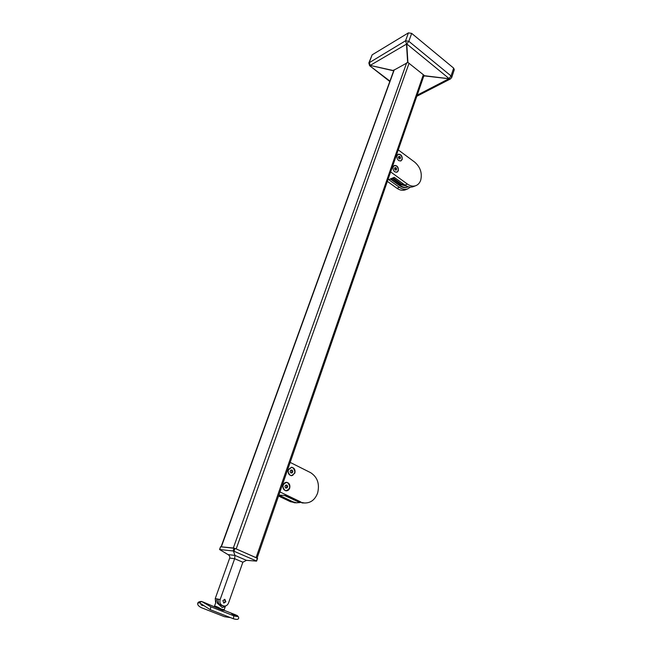 <?xml version="1.0" encoding="UTF-8"?>
<svg xmlns="http://www.w3.org/2000/svg" width="652" height="652" viewBox="0 0 652 652"><rect width="100%" height="100%" fill="white"/><g stroke="black" fill="none" stroke-linecap="round" stroke-linejoin="round"><path stroke-width="0.98" d="M223.587 602.953L225.339 601.698L224.378 599.335M225.853 601.812L224.875 599.375L222.894 600.631L223.856 603.067L225.853 601.812M215.649 602.986L215.242 598.552L220.156 599.538C219.431 602.301 220.115 604.249 222.218 605.39L223.701 605.961C225.885 606.36 227.507 605.341 228.567 602.904L242.854 562.22L234.655 558.707L220.156 599.538M220.653 546.767L235.005 548.397L233.987 551.25L233.432 551.119L234.964 555.406L234.655 558.707L229.691 558.096L215.242 598.552M235.005 548.397L257.475 558.267M229.691 558.096C230.058 556.735 229.496 555.569 228.013 554.583L234.964 555.406L246.464 560.345L256.57 561.119L257.271 558.063M228.013 554.583L219.569 549.514L233.025 550.956L234.044 548.096M233.432 551.119L233.025 550.956M233.987 551.25L256.293 560.891M222.413 605.692L220.441 605.015C218.347 603.882 217.662 601.935 218.387 599.18L217.173 598.943M246.464 560.345L242.854 562.22M216.986 598.903L216.684 600.321M235.592 616.181L232.552 614.355M237.271 616.596L231.835 613.817M210.816 606.759L210.278 609.702L199.325 602.692L201.68 601.511L210.816 606.759L233.823 615.814L236.105 616.368L230.808 612.953L236.195 615.081M202.047 604.184L200.906 604.445L201.867 605.333L203.994 605.708M214.288 606.433L214.467 606.189C215.437 605.985 217.801 606.988 221.558 609.188L224.223 609.62L224.402 610.402L222.951 610.402L202.796 601.902M218.086 600.606L217.206 603.076L222.169 607.468L225.225 606.776L225.364 606.01M202.144 601.649L201.68 601.511M237.369 615.724L237.727 616.409L236.105 616.368M238.51 618.618L238.502 618.65C237.964 619.596 236.244 619.62 233.343 618.732L210.278 609.702M199.325 602.692L197.719 603.304C197.377 604.852 198.673 606.344 201.607 607.77L224.427 616.694L230.49 617.615M214.475 606.164L217.165 598.976M222.022 607.411L225.266 606.278M290.914 472.896L291.501 472.806L292.014 471.306L291.257 470.149M290.197 475.284C287.133 471.746 287.605 469.122 291.607 467.419L292.797 467.728C295.853 471.29 295.372 473.914 291.338 475.585L290.197 475.284M290.156 471.714L290.678 470.214L292.014 470.002L292.838 471.29L292.324 472.79L290.979 473.002L290.156 471.714M291.501 472.806L292.324 472.79M292.014 471.306L292.838 471.29M285.706 487.957L286.326 487.859L286.847 486.343L286.089 485.194M284.997 490.402C281.892 486.783 282.397 484.134 286.53 482.456L287.63 482.749C290.735 486.392 290.205 489.041 286.049 490.687L284.997 490.402M284.957 486.799L285.486 485.275L286.839 485.047L287.671 486.343L287.149 487.859L285.796 488.095L284.957 486.799M286.326 487.859L287.149 487.859M286.847 486.343L287.671 486.343M286.652 482.317C289.317 483.002 290.336 484.958 289.7 488.161C288.991 489.954 287.801 490.85 286.147 490.834C283.506 490.117 282.503 488.161 283.139 484.974C283.856 483.197 285.022 482.317 286.652 482.317L287.768 482.822M291.33 467.288L292.821 467.745M288.355 469.88L291.721 467.28C294.427 467.932 295.47 469.872 294.851 473.107L291.444 475.724C288.755 475.047 287.728 473.099 288.355 469.88M303.53 502.969L298.314 501.885L304.5 502.985C310.654 503.116 315.022 499.807 317.614 493.051C319.814 483.906 317.475 477.109 310.596 472.651L290.173 462.407M295.625 502.773L290.442 501.706L292.838 501.763L278.869 495.08L285.063 495.528L298.314 501.885M279.952 491.942L300.768 501.942M287.711 490.32L286.179 490.834M292.952 475.194L291.468 475.724M295.413 500.491L284.557 495.52M292.838 501.763L296.538 502.798L300.042 502.545M290.442 501.706L278.543 496.025M399.391 158.762L399.684 158.069L398.616 156.863M396.823 156.056L398.144 154.361L400.418 154.801C402.577 157.222 402.683 159.251 400.727 160.873L398.779 160.636M398.38 157.531L398.771 156.407L399.839 156.488L400.515 157.694L400.132 158.819L399.065 158.738L398.38 157.531M399.684 158.069L400.515 157.694M399.008 156.863L399.839 156.488M395.528 170.017L395.829 169.292L394.745 168.086M392.936 167.328L394.305 165.575L396.563 166.007C398.755 168.46 398.845 170.506 396.84 172.144L394.827 171.859M394.509 168.778L394.9 167.645L395.976 167.719L396.66 168.933L396.269 170.066L395.193 169.993L394.509 168.778M395.829 169.292L396.66 168.933M395.145 168.086L395.976 167.719M394.101 165.543L394.876 165.453M397.94 154.328L398.698 154.239M396.938 155.624L398.209 154.198C401.11 154.198 402.431 155.967 402.178 159.495L400.89 160.938C397.997 160.914 396.685 159.145 396.938 155.624M393.05 166.879L394.37 165.412C397.28 165.429 398.6 167.205 398.331 170.734L396.995 172.209C394.093 172.177 392.781 170.4 393.05 166.879M413.775 186.48L413.132 186.733C410.467 187.58 407.736 187.026 404.933 185.078L407.41 184.076C410.214 186.04 412.944 186.594 415.617 185.747C418.046 184.858 419.749 182.984 420.727 180.131C422.341 173.114 420.353 167.124 414.762 162.169L398.258 149.895M405.788 189.659L405.145 189.919C402.488 190.759 399.766 190.221 396.986 188.298L399.399 187.32L388.119 179.202L388.755 179.659L394.248 177.344L404.933 185.078M390.638 171.916L407.41 184.076M397.492 171.737L396.889 172.242M401.363 160.474L400.776 160.971M392.096 178.249L400.793 184.655L406.595 186.089M407.557 187.042L407.003 187.271C404.688 188.004 402.325 187.54 399.896 185.853L390.361 178.982M399.399 187.32C402.194 189.251 404.916 189.789 407.573 188.95L410.45 187.124M396.986 188.298L387.361 181.395M408.258 186.757L407.565 187.042C405.251 187.784 402.887 187.311 400.458 185.624L390.915 178.746M221.085 546.8L233.326 548.022L406.701 62.731M409.065 63.203L236.187 548.911L257.059 558.145M407.622 62.38L406.481 43.904L405.56 40.783L408.421 32.869L372.153 54.833L369.285 62.445L370.173 65.42L393.254 70.53L407.907 62.429L424.126 75.347L424.379 75.942L423.661 76.431M393.588 70.171L393.572 71.076M393.539 71.052L393.254 70.53M408.421 32.869L411.681 33.382L453.662 68.126L454.297 69.674M368.861 62.926L372.153 54.833M220.678 546.686L219.667 549.473M221.647 605.496L223.416 605.871M222.218 605.39L220.441 605.015M222.951 610.402L222.78 609.579M233.823 615.814L233.343 618.732M294.011 499.815L293.498 499.807M400.458 185.624L399.896 185.853M405.87 185.698L401.273 184.133L393.14 178.257L392.374 178.583M393.05 177.849L401.379 184.003L405.634 185.551M401.379 184.003L400.499 184.443M394.248 69.797L221.37 546.759M423.335 74.711L256.114 557.558M411.681 33.382L408.828 41.296L405.56 40.783L368.853 62.951L369.602 65.665L389.79 81.5M393.27 70.718L370.173 65.42L406.775 43.953L408.828 41.296L451.062 75.966L453.662 68.126M407.907 62.429L406.775 43.953L449.032 78.517L451.062 75.966L451.714 77.474L450.459 78.933L424.387 75.901M424.379 75.705L449.032 78.705L417.182 95.159M450.54 78.892L416.799 96.276M424.183 76.154L424.354 75.648M369.602 65.665L389.937 81.101M257.581 558.251L256.595 561.111M220.588 546.702L219.569 549.514M221.924 605.594L223.701 605.961M230.808 612.953L224.573 610.5M199.61 602.766L200.172 602.994M225.225 606.776L224.223 609.62M236.945 615.374C238.493 616.58 239.007 617.672 238.502 618.65M197.752 603.23C198.037 602.13 199.251 601.543 201.411 601.454M302.039 502.928L304.5 502.985M296.538 502.798L294.142 502.733M413.132 186.733L415.617 185.747M407.573 188.95L405.145 189.919M407.565 187.042L407.003 187.271M393.987 69.943L221.109 546.735M424.053 75.29L257.116 557.99M454.305 69.642L451.714 77.474"/></g></svg>
